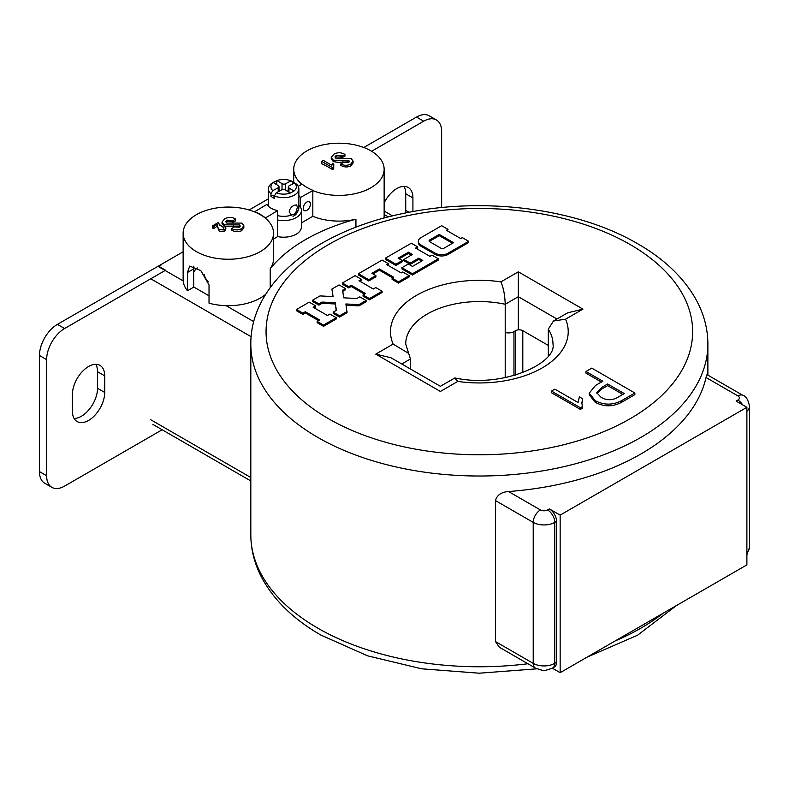 <?xml version="1.0" encoding="UTF-8"?>
<svg xmlns="http://www.w3.org/2000/svg" width="789" height="789" viewBox="0 0 789 789"><rect width="100%" height="100%" fill="white"/><g stroke="black" fill="none" stroke-linecap="round" stroke-linejoin="round"><path stroke-width="1.18" d="M495.443 500.571L495.443 641.556L533.216 663.362L533.216 522.377L495.443 500.571C496.991 495.078 501.34 492.06 508.51 491.527A228.534 131.941 0 0 0 706.017 377.497L707.003 374.637L742.982 395.407A10.158 5.868 120 0 0 737.902 395.91L706.017 377.497M560.151 515.118L560.151 672.692L746.887 564.885L746.887 407.311L560.151 515.118L549.381 508.905A10.158 5.868 60 0 1 556.561 521.342L554.766 522.377L554.766 663.362A15.238 8.797 0 0 1 533.216 663.362A10.158 5.868 120 0 0 535.317 668.017L499.348 647.236L495.443 641.556M342.751 291.378L345.444 289.819L345.444 288.577L339.083 284.908L331.932 289.04L332.879 296.565M346.075 305.235L358.946 305.876L366.106 301.753L366.106 300.51L359.745 296.842L356.884 298.489L343.728 297.828L342.584 290.234L345.444 288.577M331.932 289.04L333.076 296.575L320.009 295.914L312.543 300.234L318.894 303.903L322.08 302.069L335.226 302.729L336.38 310.324L333.205 312.158L333.205 313.401L339.556 317.07L347.032 312.76L345.888 303.972L358.946 304.633L358.946 305.876M312.543 300.234L312.543 301.477L318.894 305.146L322.08 303.311L335.226 303.972L336.213 310.422M387.941 265.282L388.454 263.743L382.103 260.074L358.423 273.744L358.423 274.986L368.749 280.953L375.899 276.821L375.899 275.578L371.925 273.29L379.401 268.97L379.401 270.213L392.626 277.856M379.401 268.97L393.701 277.235L392.113 278.152L392.113 279.395L398.465 283.064L409.116 276.919L409.116 275.667L402.765 271.998L401.167 272.915L386.866 264.66L388.454 263.743M373.01 273.911L379.401 270.213M418.348 241.296L418.348 242.539A8.995 5.188 0 0 0 420.981 246.207L435.291 254.462A8.995 5.188 0 0 0 448.004 254.462L468.666 242.539L468.666 241.296L462.305 237.627L460.717 238.544L446.416 230.28L448.004 229.362L441.643 225.693L420.981 237.627A8.995 5.188 0 0 0 418.348 241.296A8.995 5.188 0 0 0 420.981 244.965L435.291 253.22A8.995 5.188 0 0 0 448.004 253.22L468.666 241.296M447.491 230.901L448.004 229.362M634.859 393.001L634.859 394.658L621.752 402.222C612.984 406.917 604.157 406.966 595.291 402.37L589.245 394.796L589.245 393.139L595.547 385.436L602.855 381.215L585.971 371.471L591.76 368.128L634.859 393.001L621.752 400.565C612.984 405.26 604.157 405.309 595.291 400.713L589.245 393.139M601.415 382.044L585.971 373.128L585.971 371.471M582.578 398.741L581.868 403.1L582.41 406.601L580.388 407.765L551.501 391.078L554.854 389.145L578.041 402.528L579.382 396.897L582.578 398.741L581.887 403.86M582.41 406.601L582.41 408.258L580.388 409.422L551.501 392.735L551.501 391.078M416.681 248.693L417.677 248.121L417.677 246.878L411.316 243.209L385.407 258.161L385.407 259.403L395.9 265.459L402.262 261.79L402.262 260.548L398.129 258.161L408.455 252.194L408.455 253.437L411.355 255.113M408.455 252.194L412.43 254.492L403.85 259.443L410.201 263.112L418.781 258.161L422.756 260.459L412.43 266.416L408.298 264.029L401.936 267.708L401.936 268.95L412.43 275.006L438.339 260.045L438.339 258.802L431.977 255.133L429.906 256.326L415.606 248.071L417.677 246.878M403.85 259.443L403.85 260.686L410.201 264.364L418.781 259.403L421.681 261.08M399.204 258.782L408.455 253.437M360.08 281.367L361.461 280.568L361.461 279.326L355.109 275.657L342.396 282.995L342.396 284.237L348.748 287.906L351.213 286.486L364.439 294.129M342.396 282.995L348.748 286.663L351.213 285.243L365.514 293.498L363.058 294.928L363.058 296.171L369.41 299.84L382.123 292.502L382.123 291.259L375.771 287.581L373.305 289.011L359.005 280.746L361.461 279.326M315.59 305.816L309.229 302.148L296.516 309.485L302.877 313.154L305.333 311.734L319.644 319.989L317.178 321.409L317.178 322.652L323.529 326.33L336.252 318.983L336.252 317.74L329.891 314.071L327.425 315.492L313.125 307.237L315.59 305.816L315.59 307.059L314.2 307.858M296.516 309.485L296.516 310.728L302.877 314.397L305.333 312.977L318.559 320.61M183.137 251.79L157.958 266.327L183.196 280.904M518.314 271.82L518.314 296.703L505.207 304.268C504.94 295.352 503.51 287.886 500.926 281.86L518.314 271.82L582.953 309.14L565.565 319.18L553.444 321.024L548.296 329.151L548.296 355.869M565.565 319.18A88.871 51.315 180 0 1 457.778 381.412L454.661 378.059L440.39 386.294L390.989 357.772L375.751 354.133L393.139 344.093L408.663 353.403L410.398 359.005L410.398 368.986M408.663 353.403L405.714 344.073A73.633 42.517 0 0 1 505.207 304.268L505.207 377.675M556.945 319.003L518.314 296.703L518.314 329.871M556.561 521.342L556.561 662.326A10.158 5.868 60 0 1 554.45 666.971L552.655 668.017A10.158 5.868 60 0 0 554.766 663.362L556.561 662.326M560.151 672.692L552.349 668.184M746.887 407.311L736.107 401.088L737.902 400.053A5.079 2.929 0 0 0 737.902 395.91M582.953 309.14L567.715 312.789L553.444 321.024M457.778 381.412L440.39 391.452C440.39 384.736 440.39 384.736 440.39 391.452C440.39 384.736 440.39 384.736 440.39 391.452L375.751 354.133M601.09 397.37C606.978 400.625 612.777 400.477 618.477 396.926L624.277 393.583L607.638 383.987L601.839 387.33L596.75 392.725L601.09 397.37M621.752 400.565L621.752 402.222M595.291 400.713L595.291 402.37M601.839 387.33L601.839 388.987L596.918 393.553M622.837 394.411L607.638 385.643L601.839 388.987M607.638 383.987L607.638 385.643M580.388 407.765L580.388 409.422M429.729 241.75L440.854 248.17A2.249 1.302 0 0 0 444.029 248.17L453.567 242.667L439.266 234.412L429.729 239.915A2.249 1.302 0 0 0 429.068 240.832A2.249 1.302 0 0 0 429.729 241.75M452.491 243.288L439.266 235.655L429.729 241.158A2.249 1.302 0 0 0 429.344 241.454M439.266 234.412L439.266 235.655M385.407 258.161L395.9 264.216L395.9 265.459M395.9 264.216L402.262 260.548M410.201 263.112L410.201 264.364M418.781 258.161L418.781 259.403M401.936 267.708L412.43 273.763L412.43 275.006M412.43 273.763L438.339 258.802M358.423 273.744L368.749 279.71L368.749 280.953M368.749 279.71L375.899 275.578M392.113 278.152L398.465 281.821L398.465 283.064M398.465 281.821L409.116 275.667M348.748 286.663L348.748 287.906M351.213 285.243L351.213 286.486M363.058 294.928L369.41 298.597L369.41 299.84M369.41 298.597L382.123 291.259M318.894 303.903L318.894 305.146M322.08 302.069L322.08 303.311M335.226 302.729L335.226 303.972M333.205 312.158L339.556 315.827L339.556 317.07M339.556 315.827L347.032 311.517M358.946 304.633L366.106 300.51M302.877 313.154L302.877 314.397M305.333 311.734L305.333 312.977M317.178 321.409L323.529 325.078L323.529 326.33M323.529 325.078L336.252 317.74M310.442 204.124A5.079 2.929 -60 0 1 308.223 209.243A5.079 2.929 -60 0 1 304.307 210.604A5.079 2.929 -60 0 1 303.252 208.276A5.079 2.929 -60 0 1 305.471 203.167A5.079 2.929 -60 0 1 309.387 201.806A5.079 2.929 -60 0 1 310.442 204.124M298.873 205.071A17.772 10.267 180 0 1 300.382 206.905A17.772 10.267 180 0 1 301.418 210.347A17.772 10.267 180 0 1 296.21 217.606A17.772 10.267 180 0 1 277.669 220.023L277.669 236.601A17.772 10.267 0 0 0 296.21 234.195A17.772 10.267 0 0 0 301.418 226.936L301.418 210.347M298.873 195.652A17.772 10.267 180 0 1 300.382 197.497L312.829 190.603A45.2 26.096 0 0 0 370.899 187.752A45.2 26.096 0 0 0 384.144 169.3A45.2 26.096 0 0 0 370.899 150.847A45.2 26.096 0 0 0 306.98 150.847A45.2 26.096 0 0 0 293.745 169.3A45.2 26.096 0 0 0 301.842 184.212M312.829 190.603L312.829 216.304A45.2 26.096 180 0 0 355.938 219.194L355.938 227.252M383.957 218.109A45.2 26.096 0 0 0 384.144 215.742L384.144 169.3M353.077 161.045L353.077 162.998L350.947 165.828C347.633 167.485 344.241 167.317 340.779 165.335L340.779 163.964L343.639 162.317L348.6 162.603L349.537 161.429L348.56 160.275L333.362 160.226L331.252 157.455L333.964 154.161C337.258 152.376 340.611 152.297 344.053 153.944L344.941 154.457L342.091 156.104L336.213 155.453L334.891 156.981L336.025 158.471L351.135 158.471L353.077 161.045L350.947 163.964C347.604 165.739 344.211 165.749 340.779 163.964M348.56 160.275L348.56 161.844L338.017 162.376L333.362 161.577L331.252 159.013L331.252 157.455M331.873 165.335L332.366 163.264L333.777 164.073L333.717 168.826A116.239 67.104 120 0 0 332.593 169.615A115.559 66.72 -120 0 0 329.615 167.83A115.559 66.72 -120 0 0 321.646 163.678L321.646 161.37L323.332 160.404L331.784 165.286M344.941 154.457L344.941 156.222A116.269 67.124 120 0 0 342.091 157.593A116.052 67.006 -120 0 0 341.292 157.169L336.213 157.001L336.213 155.453M265.232 218.08A45.2 26.096 0 0 0 260.301 214.707A45.2 26.096 0 0 0 254.452 211.856A45.2 26.096 0 0 0 207.576 209.982A45.2 26.096 0 0 0 183.137 233.159A45.2 26.096 0 0 0 196.382 251.612A45.2 26.096 0 0 0 245.635 257.263A45.2 26.096 0 0 0 273.536 233.159A45.2 26.096 0 0 0 265.232 218.08L277.669 210.604A17.772 10.267 180 0 1 266.899 204.39L254.452 211.856M243.85 225.664L243.85 227.765L241.72 230.635C238.406 232.282 235.014 232.084 231.552 230.033L231.552 228.573L234.412 226.926L239.373 227.222L240.31 226.048L239.333 224.895L224.135 224.835L222.025 222.064L224.737 218.77C228.031 216.985 231.384 216.916 234.826 218.553L235.714 219.066L232.863 220.713L226.985 220.072L225.664 221.601L226.798 223.08L241.907 223.08L243.85 225.664L241.72 228.573C238.377 230.358 234.984 230.358 231.552 228.573M239.333 224.895L239.333 226.561L225.378 226.65M225.979 227.991L224.983 230.99L219.312 231.483L217.478 226.039A116.052 67.006 120 0 0 213.701 228.613A115.588 66.74 -120 0 0 212.497 228.021L212.497 225.871L218.178 222.597L219.243 224.362L224.056 227.962L223.632 227.025L225.131 226.364L225.979 227.991L224.983 229.441C219.293 230.546 216.797 228.859 217.478 224.382L213.701 226.561L212.497 225.871M223.711 228.514L223.632 227.025M225.131 226.581L222.025 223.514L222.025 222.064M235.714 219.066L235.714 220.812A116.299 67.144 120 0 0 232.863 222.182A116.052 67.006 -120 0 0 232.065 221.739L226.985 221.522L226.985 220.072M193.847 266.159L193.67 268.931L187.476 272.511L189.685 266.08L200.791 270.558L209.026 284.947L209.026 303.193A45.2 26.096 0 0 0 265.804 294.198M193.67 268.931L193.67 287.176L187.476 290.756A45.2 26.096 0 0 1 183.137 279.602L183.137 233.159M197.28 267.915A37.073 21.402 0 0 0 193.67 272.018M268.408 198.828L249.097 209.982M301.418 222.892L312.829 216.304M273.536 238.988L277.669 236.601M273.536 233.159L273.536 258.871A45.2 26.096 180 0 1 270.223 268.674A177.752 102.619 180 0 1 355.938 219.194M267.846 205.643A17.772 10.267 180 0 1 268.408 205.071M270.223 268.674L270.223 287.64M187.476 272.511L187.476 290.756M277.669 210.604L277.669 220.023M254.452 211.57A45.2 26.096 180 0 1 265.232 217.794M300.382 197.497L300.382 206.905M312.829 190.307A45.2 26.096 180 0 1 302.049 184.093L298.212 186.312M333.362 161.577L333.362 160.226M342.929 161.696L342.929 160.394M342.091 157.593L342.091 156.104M341.292 157.169L341.292 155.64M350.947 165.828L350.947 163.964M333.777 165.532L333.777 164.073M333.717 167.051L332.593 167.692L321.646 161.37M332.593 169.615L332.593 167.692M224.135 226.147L224.135 224.835M233.702 226.354L233.702 225.013M232.863 222.182L232.863 220.713M232.065 221.739L232.065 220.259M241.72 230.635L241.72 228.573M217.478 226.039L217.478 224.382M213.701 228.613L213.701 226.561M95.814 364.321A22.851 13.196 -60 0 1 97.53 371.708L97.53 388.296A22.851 13.196 -60 0 1 81.375 416.276A22.851 13.196 -60 0 1 74.117 418.486M88.555 420.429A22.851 13.196 -60 0 1 77.135 421.563A22.851 13.196 -60 0 1 72.401 411.099L72.401 394.51A22.851 13.196 -60 0 1 82.372 371.511A22.851 13.196 -60 0 1 99.986 365.386A22.851 13.196 -60 0 1 104.72 375.85L104.72 392.439A22.851 13.196 -60 0 1 88.555 420.429M363.778 147.504L416.513 117.058A25.396 14.656 -60 0 1 429.206 115.796L436.386 119.948A25.396 14.656 120 0 0 423.693 121.2L371.609 151.271M158.382 266.08L165.562 270.233L64.59 328.53A25.396 14.656 120 0 0 46.63 359.626L39.45 355.484A25.396 14.656 -60 0 1 57.41 324.378L158.382 266.08A5.079 2.929 -60 0 1 160.917 265.834M46.63 475.728A25.396 14.656 120 0 0 51.887 487.355L44.707 483.213A25.396 14.656 -60 0 1 39.45 471.585L46.63 475.728L46.63 359.626M51.887 487.355A25.396 14.656 120 0 0 64.59 486.103L162.159 429.768M39.45 471.585L39.45 355.484M404.017 186.382A22.851 13.196 -60 0 1 405.733 193.769L405.733 210.357A22.851 13.196 -60 0 1 405.585 212.971M441.643 207.556L441.643 131.566A25.396 14.656 120 0 0 436.386 119.948M384.144 202.872A22.851 13.196 -60 0 1 408.179 187.457A22.851 13.196 -60 0 1 412.913 197.911L412.913 211.56M204.39 274.227A25.396 14.656 0 0 0 208.612 281.89M294.041 205.318L296.615 204.903L297.404 207.231L295.717 212.912L294.021 214.43L292.098 214.864L290.737 214.411L289.238 211.639C289.721 208.888 291.328 206.787 294.041 205.318M294.041 195.307A15.238 8.797 180 0 1 274.404 195.879L276.288 192.782A12.693 7.328 0 0 0 290.283 193.058L293.991 191.056A12.693 7.328 0 0 0 294.465 182.979L296.348 184.034A15.238 8.797 180 0 1 298.873 188.887A15.238 8.797 180 0 1 294.041 195.307M292.877 183.827L292.877 181.894L290.993 180.839A12.693 7.328 0 0 0 276.998 180.563L273.29 182.565A12.693 7.328 0 0 0 272.816 190.642L270.933 193.739L270.933 196.224A15.238 8.797 0 0 0 274.404 198.364L274.404 195.879M270.933 193.739A15.238 8.797 180 0 1 268.408 188.887A15.238 8.797 180 0 1 272.866 182.663L274.651 181.628M294.465 182.979L289.08 185.879A2.535 1.47 0 0 0 288.281 186.954A2.535 1.47 0 0 0 288.961 187.95L293.991 191.056M282.028 189.725L282.028 183.669L276.998 180.563M282.028 183.669A2.535 1.47 0 0 0 285.618 183.738L285.618 190.179M290.993 180.839L285.618 183.738M278.192 191.757L278.192 187.743L272.816 190.642M278.192 187.743A2.535 1.47 0 0 0 279 186.668A2.535 1.47 0 0 0 278.32 185.671L273.29 182.565M276.288 192.782L281.663 189.883A2.535 1.47 0 0 1 285.253 189.952L290.283 193.058M274.404 196.402L272.629 195.307L270.933 196.224M272.629 195.307L274.404 196.333M276.821 184.744L276.821 180.661M279 188.965L280.006 190.78M287.521 191.352L288.281 190.11M505.828 332.623A7.673 4.428 0 0 0 513.964 331.617L513.964 375.594M548.296 345.414L522.801 330.69A5.119 2.949 0 0 0 515.562 330.69L513.964 331.617M250.823 344.073C250.389 282.482 316.882 230.526 404.767 213.138C483.992 196.402 577.617 208.434 637.788 243.811C664.88 259.403 684.536 278.438 696.776 300.905C704.113 314.742 707.822 329.131 707.881 344.073A228.534 131.941 180 0 1 566.808 465.974A228.534 131.941 180 0 1 317.75 437.372A228.534 131.941 180 0 1 250.823 344.073L250.823 534.824A228.534 131.941 0 0 0 317.75 628.113A228.534 131.941 0 0 0 527.93 663.746M328.53 418.712A213.296 123.143 0 0 0 630.174 418.712A213.296 123.143 0 0 0 630.174 244.56A213.296 123.143 0 0 0 328.53 244.56A213.296 123.143 0 0 0 328.53 418.712M615.124 640.954A228.534 131.941 0 0 0 663.174 613.211M393.139 344.093A88.871 51.315 180 0 1 500.926 281.86M193.67 286.949L209.026 295.816M226.078 305.659L253.752 321.646M388.395 216.926L384.144 214.47M455.125 377.98C502.692 388.464 556.886 363.098 552.99 344.073A73.633 42.517 0 0 0 548.296 329.151M410.398 359.005L401.759 363.995M251.129 336.716L150.768 278.773M150.768 419.758L250.823 477.513M508.51 491.527L540.396 509.941A5.079 2.929 0 0 0 547.586 509.941L549.381 508.905M547.586 509.941A10.158 5.868 60 0 1 554.766 522.377A15.238 8.797 180 0 1 533.216 522.377A10.158 5.868 120 0 1 540.396 509.941M746.887 552.231A15.238 8.797 0 0 0 749.55 547.26L749.55 406.276A15.238 8.797 180 0 1 746.887 411.247M742.656 404.875A10.158 5.868 -120 0 0 737.902 400.053M448.004 253.22L448.004 254.462M435.291 253.22L435.291 254.462M420.981 244.965L420.981 246.207M429.729 239.915L429.729 241.158M224.983 230.99L224.983 229.441M423.693 121.2L416.513 117.058M57.41 324.378L64.59 328.53M412.913 197.911L405.733 193.769M409.077 212.28L405.733 210.357M104.72 392.439L97.53 388.296M104.72 375.85L97.53 371.708M277.669 215.634A15.238 8.797 0 0 0 292.098 214.864M295.717 212.912A15.238 8.797 0 0 0 298.873 207.546L298.873 188.887M288.961 187.95L288.961 192.25M515.562 330.69L515.562 375.13M522.801 330.69L522.801 372.694M676.429 605.558L637.502 635.253L587.095 657.138M536.934 668.816L479.268 673.204L421.612 668.796L367.684 655.856L320.906 635.096C293.735 619.444 274.039 600.34 261.82 577.785C254.551 564.007 250.882 549.686 250.823 534.824M707.881 344.073L707.881 375.14M535.317 668.017C544.302 671.212 543.66 671.222 552.655 668.017M749.55 547.26L746.887 554.805M742.982 395.407C745.911 395.979 748.1 399.599 749.55 406.276M152.879 424.403L250.823 480.955M384.144 211.038L392.537 215.89M293.745 183.364L293.745 169.3M219.253 223.977L219.253 225.516M268.408 206.225L268.408 188.887M298.873 207.546C298.045 212.211 296.082 215.121 292.985 216.294M279 186.668L279 191.323M288.281 191.826L288.281 186.954"/></g></svg>

